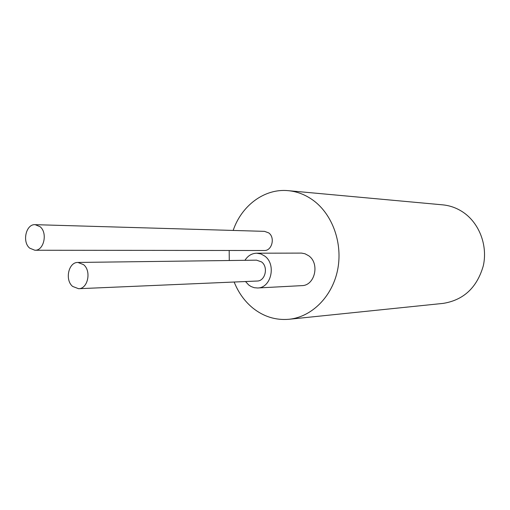<?xml version="1.0" encoding="UTF-8"?>
<svg xmlns="http://www.w3.org/2000/svg" width="510" height="510" viewBox="0 0 510 510"><rect width="100%" height="100%" fill="white"/><g stroke="black" fill="none" stroke-linecap="round" stroke-linejoin="round"><path stroke-width="0.76" d="M35.177 224.668L264.518 231.355L268.7 232.885C275.406 237.494 271.964 250.984 264.237 250.512L34.865 250.244C43.892 250.888 47.914 232.821 40.06 226.689L35.177 224.668C26.042 223.833 21.879 241.887 29.701 248.153L34.865 250.244M256.645 253.202L301.531 253.094L304.993 253.763L308.722 255.778C320.025 263.517 314.855 285.721 301.85 285.632L257.595 287.984C271.167 288.093 276.56 264.358 264.766 256.084L260.871 253.929L256.645 253.202C251.774 253.374 247.873 255.739 244.947 260.31M245.52 281.533L248.701 284.988L251.047 286.531L254.254 287.704L257.595 287.984M233.166 230.444C241.6 205.46 264.62 188.254 288.265 190.67L442.699 204.848C450.075 205.555 456.934 208.048 463.278 212.338C479.381 223.291 487.853 245.603 483.301 265.812C477.054 287.512 463.705 300.039 443.247 303.38L288.979 319.279C275.661 320.414 263.574 316.646 252.724 307.957C244.551 301.193 238.361 292.549 234.16 282.024M229.27 260.508L229.188 250.474M288.265 190.67C297.158 191.518 305.445 194.724 313.14 200.283C332.692 214.487 343.077 243.812 337.524 270.357C332.036 296.922 311.54 317.048 288.979 319.279M78.591 288.711L257.136 281.035C265.315 281.169 268.611 266.909 261.528 261.904L256.562 260.164L77.934 262.446L83.57 264.652C91.634 270.969 87.879 288.928 78.591 288.711L72.643 286.435C64.604 279.971 68.531 262 77.934 262.446"/></g></svg>
